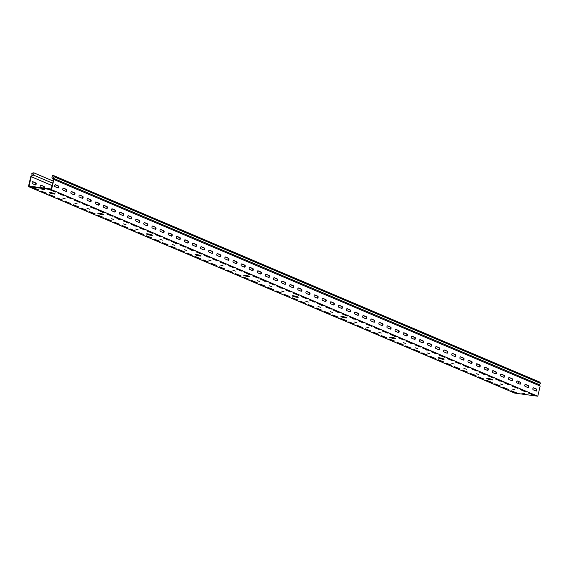 <?xml version="1.0" encoding="UTF-8"?>
<svg xmlns="http://www.w3.org/2000/svg" width="569" height="569" viewBox="0 0 569 569"><rect width="100%" height="100%" fill="white"/><g stroke="black" fill="none" stroke-linecap="round" stroke-linejoin="round"><path stroke-width="0.85" d="M332.63 312.417L330.191 311.677L332.63 312.417M308.32 302.089L305.88 301.35L308.32 302.089M297.367 296.748A3.037 0.391 13.2 0 1 297.103 296.712A3.037 0.391 13.2 0 1 293.312 295.795M296.975 297.274A3.037 0.391 13.2 0 1 293.867 296.584A3.037 0.391 13.2 0 1 292.317 295.859A3.037 0.391 13.2 0 1 293.568 295.823A3.037 0.391 13.2 0 1 296.677 296.52A3.037 0.391 13.2 0 1 298.227 297.246A3.037 0.391 13.2 0 1 296.975 297.274M369.103 327.908L366.664 327.168L369.103 327.908M284.002 291.762L281.563 291.022L284.002 291.762M259.692 281.435L257.252 280.695L259.692 281.435M248.738 276.093A3.037 0.391 13.2 0 1 248.475 276.057A3.037 0.391 13.2 0 1 244.684 275.14M248.347 276.619A3.037 0.391 13.2 0 1 245.239 275.929A3.037 0.391 13.2 0 1 243.688 275.204A3.037 0.391 13.2 0 1 244.94 275.168A3.037 0.391 13.2 0 1 248.048 275.858A3.037 0.391 13.2 0 1 249.599 276.591A3.037 0.391 13.2 0 1 248.347 276.619M320.475 307.253L318.035 306.513L320.475 307.253M429.887 353.733L427.447 352.986L429.887 353.733M405.576 343.406L403.137 342.659L405.576 343.406M394.616 338.057A3.037 0.391 13.2 0 1 394.36 338.022A3.037 0.391 13.2 0 1 390.562 337.104M394.232 338.583A3.037 0.391 13.2 0 1 391.123 337.894A3.037 0.391 13.2 0 1 389.566 337.168A3.037 0.391 13.2 0 1 390.825 337.14A3.037 0.391 13.2 0 1 393.933 337.83A3.037 0.391 13.2 0 1 395.483 338.555A3.037 0.391 13.2 0 1 394.232 338.583M466.36 369.224L463.92 368.477L466.36 369.224M381.258 333.071L378.819 332.332L381.258 333.071M356.948 322.744L354.508 322.004L356.948 322.744M345.988 317.402A3.037 0.391 13.2 0 1 345.732 317.367A3.037 0.391 13.2 0 1 341.941 316.449M345.603 317.929A3.037 0.391 13.2 0 1 342.495 317.239A3.037 0.391 13.2 0 1 340.938 316.513A3.037 0.391 13.2 0 1 342.197 316.485A3.037 0.391 13.2 0 1 345.305 317.175A3.037 0.391 13.2 0 1 346.855 317.9A3.037 0.391 13.2 0 1 345.603 317.929M417.731 348.569L415.292 347.823L417.731 348.569M138.125 229.798L135.678 229.058L138.125 229.798M113.807 219.47L111.368 218.731L113.807 219.47M102.854 214.122A3.037 0.391 13.2 0 1 102.591 214.093A3.037 0.391 13.2 0 1 98.8 213.176M102.463 214.648A3.037 0.391 13.2 0 1 99.355 213.958A3.037 0.391 13.2 0 1 97.804 213.233A3.037 0.391 13.2 0 1 99.056 213.204A3.037 0.391 13.2 0 1 102.164 213.894A3.037 0.391 13.2 0 1 103.714 214.62A3.037 0.391 13.2 0 1 102.463 214.648M174.591 245.289L172.151 244.549L174.591 245.289M89.497 209.143L87.05 208.403L89.497 209.143M65.179 198.816L62.739 198.076L65.179 198.816M54.226 193.467A3.037 0.391 13.2 0 1 53.963 193.439A3.037 0.391 13.2 0 1 50.172 192.521M53.835 193.993A3.037 0.391 13.2 0 1 50.726 193.304A3.037 0.391 13.2 0 1 49.176 192.578A3.037 0.391 13.2 0 1 50.428 192.55A3.037 0.391 13.2 0 1 53.536 193.24A3.037 0.391 13.2 0 1 55.086 193.965A3.037 0.391 13.2 0 1 53.835 193.993M125.962 224.634L123.523 223.894L125.962 224.634M235.374 271.107L232.934 270.367L235.374 271.107M211.063 260.78L208.624 260.04L211.063 260.78M200.11 255.438A3.037 0.391 13.2 0 1 199.847 255.403A3.037 0.391 13.2 0 1 196.056 254.485M199.719 255.965A3.037 0.391 13.2 0 1 196.611 255.275A3.037 0.391 13.2 0 1 195.06 254.542A3.037 0.391 13.2 0 1 196.312 254.514A3.037 0.391 13.2 0 1 199.42 255.204A3.037 0.391 13.2 0 1 200.971 255.936A3.037 0.391 13.2 0 1 199.719 255.965M271.847 286.598L269.407 285.858L271.847 286.598M186.753 250.452L184.306 249.713L186.753 250.452M162.435 240.125L159.996 239.385L162.435 240.125M151.482 234.777A3.037 0.391 13.2 0 1 151.219 234.748A3.037 0.391 13.2 0 1 147.428 233.831M151.091 235.31A3.037 0.391 13.2 0 1 147.983 234.62A3.037 0.391 13.2 0 1 146.432 233.887A3.037 0.391 13.2 0 1 147.684 233.859A3.037 0.391 13.2 0 1 150.792 234.549A3.037 0.391 13.2 0 1 152.343 235.274A3.037 0.391 13.2 0 1 151.091 235.31M223.219 265.943L220.779 265.204L223.219 265.943M491.872 379.367A3.037 0.391 13.2 0 1 491.616 379.331A3.037 0.391 13.2 0 1 487.818 378.413M491.481 379.893A3.037 0.391 13.2 0 1 488.38 379.203A3.037 0.391 13.2 0 1 486.822 378.477A3.037 0.391 13.2 0 1 488.081 378.449A3.037 0.391 13.2 0 1 491.182 379.139A3.037 0.391 13.2 0 1 492.74 379.864A3.037 0.391 13.2 0 1 491.481 379.893M502.832 384.715L500.393 383.968L502.832 384.715M478.515 374.388L476.075 373.641L478.515 374.388M454.204 364.06L451.765 363.314L454.204 364.06M443.244 358.712A3.037 0.391 13.2 0 1 442.988 358.676A3.037 0.391 13.2 0 1 439.19 357.759M442.853 359.238A3.037 0.391 13.2 0 1 439.752 358.548A3.037 0.391 13.2 0 1 438.194 357.823A3.037 0.391 13.2 0 1 439.453 357.794A3.037 0.391 13.2 0 1 442.554 358.484A3.037 0.391 13.2 0 1 444.112 359.21A3.037 0.391 13.2 0 1 442.853 359.238M514.988 389.879L512.548 389.132L514.988 389.879M77.334 203.979L74.895 203.24L77.334 203.979M211.092 263.305L216.697 265.495L211.092 263.305M220.274 262.181L225.879 264.379L220.274 262.181M202.991 259.862L208.595 262.053L202.991 259.862M212.166 258.739L217.778 260.936L212.166 258.739M227.301 270.19L232.906 272.38L227.301 270.19M236.484 269.066L242.088 271.264L236.484 269.066M219.2 266.747L224.805 268.938L219.2 266.747M228.375 265.623L233.987 267.821L228.375 265.623M178.673 249.535L184.278 251.726L178.673 249.535M187.855 248.411L193.46 250.609L187.855 248.411M170.572 246.093L176.177 248.283L170.572 246.093M179.754 244.969L185.359 247.166L179.754 244.969M194.883 256.42L200.487 258.611L194.883 256.42M204.065 255.296L209.669 257.494L204.065 255.296M186.781 252.977L192.386 255.168L186.781 252.977M195.964 251.854L201.568 254.051L195.964 251.854M275.929 290.844L281.534 293.035L275.929 290.844M285.112 289.721L290.716 291.918L285.112 289.721M267.821 287.402L273.433 289.593L267.821 287.402M277.003 286.278L282.615 288.476L277.003 286.278M292.139 297.729L297.743 299.92L292.139 297.729M301.321 296.605L306.926 298.803L301.321 296.605M284.031 294.287L289.642 296.477L284.031 294.287M293.213 293.163L298.825 295.361L293.213 293.163M243.511 277.075L249.115 279.265L243.511 277.075M252.693 275.951L258.298 278.149L252.693 275.951M235.41 273.632L241.014 275.823L235.41 273.632M244.585 272.508L250.196 274.706L244.585 272.508M259.72 283.959L265.325 286.15L259.72 283.959M268.902 282.836L274.507 285.033L268.902 282.836M251.612 280.517L257.224 282.708L251.612 280.517M260.794 279.393L266.406 281.591L260.794 279.393M81.417 208.226L87.021 210.416L81.417 208.226M90.599 207.102L96.204 209.292L90.599 207.102M73.316 204.783L78.92 206.974L73.316 204.783M82.498 203.659L88.103 205.85L82.498 203.659M97.626 215.11L103.231 217.301L97.626 215.11M106.808 213.987L112.413 216.184L106.808 213.987M89.525 211.668L95.13 213.859L89.525 211.668M98.707 210.544L104.312 212.742L98.707 210.544M48.998 194.456L54.603 196.646L48.998 194.456M58.18 193.332L63.785 195.523L58.18 193.332M40.897 191.013L46.502 193.204L40.897 191.013M50.079 189.89L55.684 192.08L50.079 189.89M65.207 201.341L70.812 203.531L65.207 201.341M74.39 200.217L79.994 202.408L74.39 200.217M57.106 197.898L62.711 200.089L57.106 197.898M66.289 196.774L71.893 198.965L66.289 196.774M146.254 235.765L151.859 237.956L146.254 235.765M155.437 234.641L161.041 236.839L155.437 234.641M138.153 232.323L143.758 234.513L138.153 232.323M147.335 231.199L152.94 233.397L147.335 231.199M162.464 242.65L168.068 244.841L162.464 242.65M171.646 241.526L177.251 243.724L171.646 241.526M154.363 239.208L159.967 241.398L154.363 239.208M163.545 238.084L169.149 240.282L163.545 238.084M113.836 221.995L119.44 224.186L113.836 221.995M123.018 220.872L128.622 223.069L123.018 220.872M105.734 218.553L111.339 220.744L105.734 218.553M114.917 217.429L120.521 219.627L114.917 217.429M130.045 228.88L135.65 231.071L130.045 228.88M139.227 227.756L144.832 229.954L139.227 227.756M121.944 225.438L127.548 227.628L121.944 225.438M131.126 224.314L136.731 226.512L131.126 224.314M470.442 373.463L476.047 375.661L470.442 373.463M479.624 372.346L485.229 374.537L479.624 372.346M462.334 370.021L467.938 372.218L462.334 370.021M471.516 368.904L477.121 371.095L471.516 368.904M486.651 380.348L492.256 382.546L486.651 380.348M495.834 379.231L501.438 381.422L495.834 379.231M478.543 376.906L484.148 379.103L478.543 376.906M487.725 375.789L493.33 377.98L487.725 375.789M438.023 359.693L443.628 361.891L438.023 359.693M447.206 358.577L452.81 360.767L447.206 358.577M429.915 356.251L435.52 358.449L429.915 356.251M439.097 355.134L444.702 357.325L439.097 355.134M454.233 366.578L459.837 368.776L454.233 366.578M463.415 365.462L469.02 367.652L463.415 365.462M446.124 363.136L451.729 365.334L446.124 363.136M455.307 362.019L460.911 364.21L455.307 362.019M520.144 389.559L525.749 391.749L520.144 389.559M510.962 390.675L516.567 392.873L510.962 390.675M528.252 393.001L533.857 395.192L528.252 393.001M503.935 382.674L509.54 384.864L503.935 382.674M494.753 383.791L500.357 385.988L494.753 383.791M512.043 386.116L517.648 388.307L512.043 386.116M502.861 387.233L508.466 389.431L502.861 387.233M340.767 318.384L346.372 320.582L340.767 318.384M349.949 317.26L355.554 319.458L349.949 317.26M332.659 314.942L338.271 317.139L332.659 314.942M341.841 313.818L347.446 316.015L341.841 313.818M356.976 325.269L362.581 327.467L356.976 325.269M366.159 324.145L371.763 326.343L366.159 324.145M348.868 321.826L354.48 324.024L348.868 321.826M358.05 320.703L363.655 322.9L358.05 320.703M308.348 304.614L313.953 306.812L308.348 304.614M317.53 303.49L323.135 305.688L317.53 303.49M300.24 301.172L305.852 303.362L300.24 301.172M309.422 300.048L315.034 302.246L309.422 300.048M324.558 311.499L330.162 313.697L324.558 311.499M333.74 310.375L339.344 312.573L333.74 310.375M316.449 308.057L322.061 310.254L316.449 308.057M325.632 306.933L331.243 309.131L325.632 306.933M405.605 345.924L411.209 348.121L405.605 345.924M414.787 344.807L420.391 346.998L414.787 344.807M397.496 342.481L403.101 344.679L397.496 342.481M406.679 341.364L412.283 343.555L406.679 341.364M421.814 352.808L427.419 355.006L421.814 352.808M430.996 351.692L436.601 353.882L430.996 351.692M413.706 349.366L419.31 351.564L413.706 349.366M422.888 348.249L428.493 350.44L422.888 348.249M373.186 332.154L378.79 334.352L373.186 332.154M382.368 331.037L387.973 333.228L382.368 331.037M365.078 328.711L370.682 330.909L365.078 328.711M374.26 327.588L379.864 329.785L374.26 327.588M389.395 339.039L395 341.236L389.395 339.039M398.577 337.922L404.182 340.113L398.577 337.922M381.287 335.596L386.892 337.794L381.287 335.596M390.469 334.48L396.074 336.67L390.469 334.48M32.789 187.571L38.393 189.762L32.789 187.571M536.93 390.32A1.01 0.605 97.6 0 0 536.595 389.104L533.672 387.866A1.01 0.605 97.6 0 0 533.58 387.838A1.01 0.605 97.6 0 0 532.861 388.677A1.01 0.605 97.6 0 0 533.217 389.822L536.133 391.059A1.01 0.605 97.6 0 0 536.226 391.081A1.01 0.605 97.6 0 0 536.93 390.32M533.373 387.866L536.133 389.04A1.01 0.605 -82.4 0 1 536.467 390.263A1.01 0.605 -82.4 0 1 535.977 390.988M528.829 386.877A1.01 0.605 97.6 0 0 528.487 385.661L525.571 384.424A1.01 0.605 97.6 0 0 525.479 384.395A1.01 0.605 97.6 0 0 524.753 385.234A1.01 0.605 97.6 0 0 525.109 386.379L528.032 387.617A1.01 0.605 97.6 0 0 528.124 387.638A1.01 0.605 97.6 0 0 528.829 386.877M525.265 384.424L528.025 385.597A1.01 0.605 -82.4 0 1 528.366 386.813A1.01 0.605 -82.4 0 1 527.868 387.546M520.72 383.435A1.01 0.605 97.6 0 0 520.386 382.219L517.463 380.981A1.01 0.605 97.6 0 0 517.37 380.953A1.01 0.605 97.6 0 0 516.652 381.792A1.01 0.605 97.6 0 0 517.008 382.93L519.924 384.175A1.01 0.605 97.6 0 0 520.016 384.196A1.01 0.605 97.6 0 0 520.72 383.435M517.164 380.981L519.924 382.155A1.01 0.605 -82.4 0 1 520.258 383.371A1.01 0.605 -82.4 0 1 519.767 384.103M512.619 379.992A1.01 0.605 97.6 0 0 512.278 378.776L509.362 377.539A1.01 0.605 97.6 0 0 509.269 377.51A1.01 0.605 97.6 0 0 508.544 378.349A1.01 0.605 97.6 0 0 508.899 379.487L511.823 380.732A1.01 0.605 97.6 0 0 511.915 380.753A1.01 0.605 97.6 0 0 512.619 379.992M509.056 377.539L511.816 378.712A1.01 0.605 -82.4 0 1 512.157 379.928A1.01 0.605 -82.4 0 1 511.659 380.661M504.511 376.55A1.01 0.605 97.6 0 0 504.177 375.334L501.253 374.096A1.01 0.605 97.6 0 0 501.161 374.068A1.01 0.605 97.6 0 0 500.443 374.907A1.01 0.605 97.6 0 0 500.798 376.045L503.714 377.29A1.01 0.605 97.6 0 0 503.807 377.311A1.01 0.605 97.6 0 0 504.511 376.55M500.955 374.096L503.714 375.27A1.01 0.605 -82.4 0 1 504.049 376.486A1.01 0.605 -82.4 0 1 503.558 377.219M496.41 373.108A1.01 0.605 97.6 0 0 496.068 371.891L493.152 370.654A1.01 0.605 97.6 0 0 493.06 370.625A1.01 0.605 97.6 0 0 492.341 371.465A1.01 0.605 97.6 0 0 492.69 372.603L495.613 373.847A1.01 0.605 97.6 0 0 495.706 373.869A1.01 0.605 97.6 0 0 496.41 373.108M492.846 370.654L495.606 371.827A1.01 0.605 -82.4 0 1 495.948 373.044A1.01 0.605 -82.4 0 1 495.45 373.776M488.302 369.665A1.01 0.605 97.6 0 0 487.967 368.449L485.044 367.211A1.01 0.605 97.6 0 0 484.952 367.183A1.01 0.605 97.6 0 0 484.233 368.022A1.01 0.605 97.6 0 0 484.589 369.16L487.505 370.405A1.01 0.605 97.6 0 0 487.597 370.426A1.01 0.605 97.6 0 0 488.302 369.665M484.745 367.211L487.505 368.385A1.01 0.605 -82.4 0 1 487.839 369.601A1.01 0.605 -82.4 0 1 487.349 370.334M480.2 366.223A1.01 0.605 97.6 0 0 479.859 365.006L476.943 363.769A1.01 0.605 97.6 0 0 476.85 363.74A1.01 0.605 97.6 0 0 476.132 364.58A1.01 0.605 97.6 0 0 476.481 365.718L479.404 366.962A1.01 0.605 97.6 0 0 479.496 366.984A1.01 0.605 97.6 0 0 480.2 366.223M476.637 363.769L479.397 364.942A1.01 0.605 -82.4 0 1 479.738 366.159A1.01 0.605 -82.4 0 1 479.24 366.891M472.092 362.78A1.01 0.605 97.6 0 0 471.758 361.564L468.835 360.326A1.01 0.605 97.6 0 0 468.742 360.298A1.01 0.605 97.6 0 0 468.024 361.137A1.01 0.605 97.6 0 0 468.379 362.275L471.296 363.52A1.01 0.605 97.6 0 0 471.388 363.541A1.01 0.605 97.6 0 0 472.092 362.78M468.536 360.326L471.296 361.5A1.01 0.605 -82.4 0 1 471.63 362.716A1.01 0.605 -82.4 0 1 471.139 363.449M463.991 359.338A1.01 0.605 97.6 0 0 463.65 358.121L460.734 356.884A1.01 0.605 97.6 0 0 460.641 356.855A1.01 0.605 97.6 0 0 459.923 357.695A1.01 0.605 97.6 0 0 460.271 358.833L463.194 360.077A1.01 0.605 97.6 0 0 463.287 360.099A1.01 0.605 97.6 0 0 463.991 359.338M460.428 356.884L463.187 358.057A1.01 0.605 -82.4 0 1 463.529 359.274A1.01 0.605 -82.4 0 1 463.031 360.006M455.883 355.895A1.01 0.605 97.6 0 0 455.549 354.679L452.625 353.441A1.01 0.605 97.6 0 0 452.533 353.413A1.01 0.605 97.6 0 0 451.814 354.252A1.01 0.605 97.6 0 0 452.17 355.39L455.086 356.635A1.01 0.605 97.6 0 0 455.179 356.656A1.01 0.605 97.6 0 0 455.883 355.895M452.327 353.441L455.086 354.615A1.01 0.605 -82.4 0 1 455.42 355.831A1.01 0.605 -82.4 0 1 454.93 356.564M447.782 352.453A1.01 0.605 97.6 0 0 447.44 351.237L444.524 349.999A1.01 0.605 97.6 0 0 444.432 349.971A1.01 0.605 97.6 0 0 443.713 350.81A1.01 0.605 97.6 0 0 444.062 351.948L446.985 353.193A1.01 0.605 97.6 0 0 447.078 353.214A1.01 0.605 97.6 0 0 447.782 352.453M444.218 349.999L446.978 351.173A1.01 0.605 -82.4 0 1 447.319 352.389A1.01 0.605 -82.4 0 1 446.821 353.121M439.673 349.01A1.01 0.605 97.6 0 0 439.339 347.794L436.416 346.557A1.01 0.605 97.6 0 0 436.323 346.528A1.01 0.605 97.6 0 0 435.605 347.367A1.01 0.605 97.6 0 0 435.961 348.505L438.877 349.75A1.01 0.605 97.6 0 0 438.969 349.771A1.01 0.605 97.6 0 0 439.673 349.01M436.117 346.557L438.877 347.73A1.01 0.605 -82.4 0 1 439.211 348.946A1.01 0.605 -82.4 0 1 438.72 349.679M431.572 345.568A1.01 0.605 97.6 0 0 431.231 344.352L428.315 343.114A1.01 0.605 97.6 0 0 428.222 343.086A1.01 0.605 97.6 0 0 427.504 343.925A1.01 0.605 97.6 0 0 427.852 345.063L430.776 346.308A1.01 0.605 97.6 0 0 430.868 346.329A1.01 0.605 97.6 0 0 431.572 345.568M428.009 343.114L430.769 344.288A1.01 0.605 -82.4 0 1 431.11 345.504A1.01 0.605 -82.4 0 1 430.612 346.237M423.464 342.125A1.01 0.605 97.6 0 0 423.13 340.909L420.207 339.672A1.01 0.605 97.6 0 0 420.114 339.643A1.01 0.605 97.6 0 0 419.396 340.482A1.01 0.605 97.6 0 0 419.751 341.62L422.667 342.865A1.01 0.605 97.6 0 0 422.76 342.887A1.01 0.605 97.6 0 0 423.464 342.125M419.908 339.672L422.667 340.845A1.01 0.605 -82.4 0 1 423.002 342.061A1.01 0.605 -82.4 0 1 422.511 342.794M415.363 338.683A1.01 0.605 97.6 0 0 415.021 337.467L412.105 336.222A1.01 0.605 97.6 0 0 412.013 336.201A1.01 0.605 97.6 0 0 411.295 337.04A1.01 0.605 97.6 0 0 411.643 338.178L414.566 339.423A1.01 0.605 97.6 0 0 414.659 339.444A1.01 0.605 97.6 0 0 415.363 338.683M411.8 336.229L414.559 337.403A1.01 0.605 -82.4 0 1 414.901 338.619A1.01 0.605 -82.4 0 1 414.403 339.352M407.255 335.241A1.01 0.605 97.6 0 0 406.92 334.024L403.997 332.78A1.01 0.605 97.6 0 0 403.905 332.758A1.01 0.605 97.6 0 0 403.186 333.598A1.01 0.605 97.6 0 0 403.542 334.736L406.458 335.98A1.01 0.605 97.6 0 0 406.551 336.002A1.01 0.605 97.6 0 0 407.255 335.241M403.698 332.787L406.458 333.96A1.01 0.605 -82.4 0 1 406.792 335.177A1.01 0.605 -82.4 0 1 406.302 335.909M399.154 331.798A1.01 0.605 97.6 0 0 398.812 330.582L395.896 329.337A1.01 0.605 97.6 0 0 395.804 329.316A1.01 0.605 97.6 0 0 395.085 330.155A1.01 0.605 97.6 0 0 395.434 331.293L398.357 332.538A1.01 0.605 97.6 0 0 398.449 332.559A1.01 0.605 97.6 0 0 399.154 331.798M395.59 329.344L398.35 330.518A1.01 0.605 -82.4 0 1 398.691 331.734A1.01 0.605 -82.4 0 1 398.193 332.467M391.045 328.356A1.01 0.605 97.6 0 0 390.711 327.139L387.788 325.895A1.01 0.605 97.6 0 0 387.695 325.873A1.01 0.605 97.6 0 0 386.977 326.713A1.01 0.605 97.6 0 0 387.333 327.851L390.249 329.095A1.01 0.605 97.6 0 0 390.341 329.117A1.01 0.605 97.6 0 0 391.045 328.356M387.489 325.902L390.249 327.075A1.01 0.605 -82.4 0 1 390.583 328.292A1.01 0.605 -82.4 0 1 390.092 329.024M382.944 324.913A1.01 0.605 97.6 0 0 382.603 323.697L379.687 322.452A1.01 0.605 97.6 0 0 379.594 322.431A1.01 0.605 97.6 0 0 378.876 323.27A1.01 0.605 97.6 0 0 379.224 324.408L382.148 325.653A1.01 0.605 97.6 0 0 382.24 325.674A1.01 0.605 97.6 0 0 382.944 324.913M379.381 322.459L382.14 323.633A1.01 0.605 -82.4 0 1 382.482 324.849A1.01 0.605 -82.4 0 1 381.984 325.582M374.836 321.471A1.01 0.605 97.6 0 0 374.502 320.255L371.578 319.01A1.01 0.605 97.6 0 0 371.486 318.989A1.01 0.605 97.6 0 0 370.768 319.828A1.01 0.605 97.6 0 0 371.123 320.966L374.039 322.21A1.01 0.605 97.6 0 0 374.139 322.232A1.01 0.605 97.6 0 0 374.836 321.471M371.28 319.017L374.039 320.191A1.01 0.605 -82.4 0 1 374.374 321.407A1.01 0.605 -82.4 0 1 373.883 322.139M366.735 318.028A1.01 0.605 97.6 0 0 366.393 316.812L363.477 315.567A1.01 0.605 97.6 0 0 363.385 315.546A1.01 0.605 97.6 0 0 362.666 316.385A1.01 0.605 97.6 0 0 363.022 317.523L365.938 318.768A1.01 0.605 97.6 0 0 366.031 318.789A1.01 0.605 97.6 0 0 366.735 318.028M363.171 315.575L365.931 316.748A1.01 0.605 -82.4 0 1 366.272 317.964A1.01 0.605 -82.4 0 1 365.775 318.697M358.626 314.586A1.01 0.605 97.6 0 0 358.292 313.37L355.369 312.125A1.01 0.605 97.6 0 0 355.276 312.104A1.01 0.605 97.6 0 0 354.558 312.943A1.01 0.605 97.6 0 0 354.914 314.081L357.83 315.326A1.01 0.605 97.6 0 0 357.929 315.347A1.01 0.605 97.6 0 0 358.626 314.586M355.07 312.132L357.83 313.306A1.01 0.605 -82.4 0 1 358.164 314.522A1.01 0.605 -82.4 0 1 357.673 315.254M350.525 311.143A1.01 0.605 97.6 0 0 350.184 309.927L347.268 308.683A1.01 0.605 97.6 0 0 347.175 308.661A1.01 0.605 97.6 0 0 346.457 309.5A1.01 0.605 97.6 0 0 346.813 310.638L349.729 311.883A1.01 0.605 97.6 0 0 349.821 311.904A1.01 0.605 97.6 0 0 350.525 311.143M346.962 308.69L349.722 309.863A1.01 0.605 -82.4 0 1 350.063 311.079A1.01 0.605 -82.4 0 1 349.565 311.812M342.417 307.701A1.01 0.605 97.6 0 0 342.083 306.485L339.16 305.24A1.01 0.605 97.6 0 0 339.067 305.219A1.01 0.605 97.6 0 0 338.349 306.058A1.01 0.605 97.6 0 0 338.704 307.196L341.62 308.434A1.01 0.605 97.6 0 0 341.72 308.462A1.01 0.605 97.6 0 0 342.417 307.701M338.861 305.247L341.62 306.421A1.01 0.605 -82.4 0 1 341.955 307.637A1.01 0.605 -82.4 0 1 341.464 308.37M334.316 304.259A1.01 0.605 97.6 0 0 333.975 303.042L331.058 301.798A1.01 0.605 97.6 0 0 330.966 301.776A1.01 0.605 97.6 0 0 330.248 302.616A1.01 0.605 97.6 0 0 330.603 303.754L333.519 304.991A1.01 0.605 97.6 0 0 333.612 305.02A1.01 0.605 97.6 0 0 334.316 304.259M330.753 301.805L333.512 302.978A1.01 0.605 -82.4 0 1 333.854 304.195A1.01 0.605 -82.4 0 1 333.363 304.927M326.208 300.816A1.01 0.605 97.6 0 0 325.873 299.6L322.957 298.355A1.01 0.605 97.6 0 0 322.858 298.334A1.01 0.605 97.6 0 0 322.139 299.173A1.01 0.605 97.6 0 0 322.495 300.311L325.411 301.549A1.01 0.605 97.6 0 0 325.511 301.577A1.01 0.605 97.6 0 0 326.208 300.816M322.651 298.362L325.411 299.536A1.01 0.605 -82.4 0 1 325.745 300.752A1.01 0.605 -82.4 0 1 325.255 301.485M318.107 297.374A1.01 0.605 97.6 0 0 317.765 296.157L314.849 294.913A1.01 0.605 97.6 0 0 314.757 294.891A1.01 0.605 97.6 0 0 314.038 295.731A1.01 0.605 97.6 0 0 314.394 296.869L317.31 298.106A1.01 0.605 97.6 0 0 317.402 298.135A1.01 0.605 97.6 0 0 318.107 297.374M314.543 294.92L317.303 296.093A1.01 0.605 -82.4 0 1 317.644 297.31A1.01 0.605 -82.4 0 1 317.153 298.042M309.998 293.931A1.01 0.605 97.6 0 0 309.664 292.715L306.748 291.47A1.01 0.605 97.6 0 0 306.648 291.449A1.01 0.605 97.6 0 0 305.93 292.288A1.01 0.605 97.6 0 0 306.286 293.426L309.202 294.664A1.01 0.605 97.6 0 0 309.301 294.692A1.01 0.605 97.6 0 0 309.998 293.931M306.442 291.477L309.202 292.651A1.01 0.605 -82.4 0 1 309.536 293.867A1.01 0.605 -82.4 0 1 309.045 294.6M301.897 290.489A1.01 0.605 97.6 0 0 301.556 289.272L298.64 288.028A1.01 0.605 97.6 0 0 298.547 288.006A1.01 0.605 97.6 0 0 297.829 288.846A1.01 0.605 97.6 0 0 298.184 289.984L301.101 291.221A1.01 0.605 97.6 0 0 301.193 291.25A1.01 0.605 97.6 0 0 301.897 290.489M298.334 288.035L301.093 289.208A1.01 0.605 -82.4 0 1 301.435 290.425A1.01 0.605 -82.4 0 1 300.944 291.157M293.789 287.046A1.01 0.605 97.6 0 0 293.455 285.83L290.539 284.585A1.01 0.605 97.6 0 0 290.439 284.564A1.01 0.605 97.6 0 0 289.721 285.403A1.01 0.605 97.6 0 0 290.076 286.541L292.992 287.779A1.01 0.605 97.6 0 0 293.092 287.807A1.01 0.605 97.6 0 0 293.789 287.046M290.233 284.592L292.992 285.766A1.01 0.605 -82.4 0 1 293.327 286.982A1.01 0.605 -82.4 0 1 292.836 287.715M285.688 283.604A1.01 0.605 97.6 0 0 285.346 282.388L282.43 281.143A1.01 0.605 97.6 0 0 282.338 281.122A1.01 0.605 97.6 0 0 281.619 281.961A1.01 0.605 97.6 0 0 281.975 283.099L284.891 284.336A1.01 0.605 97.6 0 0 284.984 284.365A1.01 0.605 97.6 0 0 285.688 283.604M282.124 281.15L284.884 282.324A1.01 0.605 -82.4 0 1 285.225 283.54A1.01 0.605 -82.4 0 1 284.735 284.272M277.58 280.161A1.01 0.605 97.6 0 0 277.245 278.945L274.329 277.7A1.01 0.605 97.6 0 0 274.23 277.679A1.01 0.605 97.6 0 0 273.511 278.518A1.01 0.605 97.6 0 0 273.867 279.656L276.783 280.894A1.01 0.605 97.6 0 0 276.883 280.922A1.01 0.605 97.6 0 0 277.58 280.161M274.023 277.708L276.783 278.881A1.01 0.605 -82.4 0 1 277.117 280.097A1.01 0.605 -82.4 0 1 276.626 280.83M269.478 276.719A1.01 0.605 97.6 0 0 269.137 275.503L266.221 274.258A1.01 0.605 97.6 0 0 266.128 274.237A1.01 0.605 97.6 0 0 265.41 275.076A1.01 0.605 97.6 0 0 265.766 276.214L268.682 277.452A1.01 0.605 97.6 0 0 268.774 277.48A1.01 0.605 97.6 0 0 269.478 276.719M265.915 274.265L268.675 275.439A1.01 0.605 -82.4 0 1 269.016 276.655A1.01 0.605 -82.4 0 1 268.525 277.388M261.37 273.276A1.01 0.605 97.6 0 0 261.036 272.06L258.12 270.816A1.01 0.605 97.6 0 0 258.02 270.794A1.01 0.605 97.6 0 0 257.302 271.633A1.01 0.605 97.6 0 0 257.657 272.771L260.574 274.009A1.01 0.605 97.6 0 0 260.673 274.038A1.01 0.605 97.6 0 0 261.37 273.276M257.814 270.823L260.574 271.996A1.01 0.605 -82.4 0 1 260.915 273.212A1.01 0.605 -82.4 0 1 260.417 273.945M253.269 269.834A1.01 0.605 97.6 0 0 252.928 268.618L250.011 267.373A1.01 0.605 97.6 0 0 249.919 267.352A1.01 0.605 97.6 0 0 249.201 268.191A1.01 0.605 97.6 0 0 249.556 269.329L252.472 270.567A1.01 0.605 97.6 0 0 252.565 270.595A1.01 0.605 97.6 0 0 253.269 269.834M249.713 267.38L252.465 268.554A1.01 0.605 -82.4 0 1 252.807 269.77A1.01 0.605 -82.4 0 1 252.316 270.503M245.161 266.392A1.01 0.605 97.6 0 0 244.826 265.175L241.91 263.931A1.01 0.605 97.6 0 0 241.811 263.909A1.01 0.605 97.6 0 0 241.092 264.749A1.01 0.605 97.6 0 0 241.448 265.887L244.364 267.124A1.01 0.605 97.6 0 0 244.464 267.153A1.01 0.605 97.6 0 0 245.161 266.392M241.605 263.938L244.364 265.111A1.01 0.605 -82.4 0 1 244.706 266.328A1.01 0.605 -82.4 0 1 244.208 267.06M237.06 262.949A1.01 0.605 97.6 0 0 236.718 261.726L233.802 260.488A1.01 0.605 97.6 0 0 233.71 260.467A1.01 0.605 97.6 0 0 232.991 261.306A1.01 0.605 97.6 0 0 233.347 262.444L236.263 263.682A1.01 0.605 97.6 0 0 236.355 263.71A1.01 0.605 97.6 0 0 237.06 262.949M233.503 260.495L236.256 261.669A1.01 0.605 -82.4 0 1 236.597 262.885A1.01 0.605 -82.4 0 1 236.107 263.618M228.951 259.507A1.01 0.605 97.6 0 0 228.617 258.283L225.701 257.046A1.01 0.605 97.6 0 0 225.601 257.024A1.01 0.605 97.6 0 0 224.883 257.864A1.01 0.605 97.6 0 0 225.239 259.002L228.155 260.239A1.01 0.605 97.6 0 0 228.254 260.268A1.01 0.605 97.6 0 0 228.951 259.507M225.395 257.053L228.155 258.226A1.01 0.605 -82.4 0 1 228.496 259.443A1.01 0.605 -82.4 0 1 227.998 260.175M220.85 256.064A1.01 0.605 97.6 0 0 220.509 254.841L217.593 253.603A1.01 0.605 97.6 0 0 217.5 253.582A1.01 0.605 97.6 0 0 216.782 254.421A1.01 0.605 97.6 0 0 217.138 255.559L220.054 256.797A1.01 0.605 97.6 0 0 220.146 256.825A1.01 0.605 97.6 0 0 220.85 256.064M217.294 253.61L220.054 254.784A1.01 0.605 -82.4 0 1 220.388 256A1.01 0.605 -82.4 0 1 219.897 256.733M212.742 252.622A1.01 0.605 97.6 0 0 212.408 251.398L209.492 250.161A1.01 0.605 97.6 0 0 209.392 250.14A1.01 0.605 97.6 0 0 208.674 250.979A1.01 0.605 97.6 0 0 209.029 252.117L211.945 253.354A1.01 0.605 97.6 0 0 212.045 253.383A1.01 0.605 97.6 0 0 212.742 252.622M209.186 250.168L211.945 251.342A1.01 0.605 -82.4 0 1 212.287 252.558A1.01 0.605 -82.4 0 1 211.789 253.29M204.641 249.179A1.01 0.605 97.6 0 0 204.299 247.956L201.383 246.718A1.01 0.605 97.6 0 0 201.291 246.697A1.01 0.605 97.6 0 0 200.573 247.536A1.01 0.605 97.6 0 0 200.928 248.674L203.844 249.912A1.01 0.605 97.6 0 0 203.937 249.94A1.01 0.605 97.6 0 0 204.641 249.179M201.085 246.726L203.844 247.899A1.01 0.605 -82.4 0 1 204.179 249.115A1.01 0.605 -82.4 0 1 203.688 249.848M196.533 245.737A1.01 0.605 97.6 0 0 196.198 244.514L193.282 243.276A1.01 0.605 97.6 0 0 193.183 243.255A1.01 0.605 97.6 0 0 192.464 244.094A1.01 0.605 97.6 0 0 192.82 245.232L195.736 246.469A1.01 0.605 97.6 0 0 195.836 246.498A1.01 0.605 97.6 0 0 196.533 245.737M192.976 243.283L195.736 244.457A1.01 0.605 -82.4 0 1 196.077 245.673A1.01 0.605 -82.4 0 1 195.58 246.405M188.431 242.294A1.01 0.605 97.6 0 0 188.09 241.071L185.174 239.834A1.01 0.605 97.6 0 0 185.081 239.812A1.01 0.605 97.6 0 0 184.363 240.651A1.01 0.605 97.6 0 0 184.719 241.789L187.635 243.027A1.01 0.605 97.6 0 0 187.727 243.055A1.01 0.605 97.6 0 0 188.431 242.294M184.875 239.841L187.635 241.014A1.01 0.605 -82.4 0 1 187.969 242.23A1.01 0.605 -82.4 0 1 187.478 242.963M180.323 238.852A1.01 0.605 97.6 0 0 179.989 237.629L177.073 236.391A1.01 0.605 97.6 0 0 176.973 236.37A1.01 0.605 97.6 0 0 176.255 237.209A1.01 0.605 97.6 0 0 176.61 238.347L179.527 239.585A1.01 0.605 97.6 0 0 179.626 239.613A1.01 0.605 97.6 0 0 180.323 238.852M176.767 236.398L179.527 237.572A1.01 0.605 -82.4 0 1 179.868 238.788A1.01 0.605 -82.4 0 1 179.37 239.521M172.222 235.41A1.01 0.605 97.6 0 0 171.881 234.186L168.965 232.949A1.01 0.605 97.6 0 0 168.872 232.92A1.01 0.605 97.6 0 0 168.154 233.767A1.01 0.605 97.6 0 0 168.509 234.905L171.425 236.142A1.01 0.605 97.6 0 0 171.518 236.171A1.01 0.605 97.6 0 0 172.222 235.41M168.666 232.956L171.425 234.129A1.01 0.605 -82.4 0 1 171.76 235.346A1.01 0.605 -82.4 0 1 171.269 236.078M164.114 231.967A1.01 0.605 97.6 0 0 163.78 230.744L160.863 229.506A1.01 0.605 97.6 0 0 160.764 229.478A1.01 0.605 97.6 0 0 160.045 230.324A1.01 0.605 97.6 0 0 160.401 231.462L163.317 232.7A1.01 0.605 97.6 0 0 163.417 232.728A1.01 0.605 97.6 0 0 164.114 231.967M160.558 229.513L163.317 230.687A1.01 0.605 -82.4 0 1 163.659 231.903A1.01 0.605 -82.4 0 1 163.161 232.636M156.013 228.525A1.01 0.605 97.6 0 0 155.671 227.301L152.755 226.064A1.01 0.605 97.6 0 0 152.663 226.035A1.01 0.605 97.6 0 0 151.944 226.882A1.01 0.605 97.6 0 0 152.3 228.02L155.216 229.257A1.01 0.605 97.6 0 0 155.309 229.286A1.01 0.605 97.6 0 0 156.013 228.525M152.456 226.071L155.216 227.244A1.01 0.605 -82.4 0 1 155.55 228.461A1.01 0.605 -82.4 0 1 155.06 229.193M147.904 225.082A1.01 0.605 97.6 0 0 147.57 223.859L144.654 222.621A1.01 0.605 97.6 0 0 144.554 222.593A1.01 0.605 97.6 0 0 143.836 223.439A1.01 0.605 97.6 0 0 144.192 224.577L147.108 225.815A1.01 0.605 97.6 0 0 147.207 225.843A1.01 0.605 97.6 0 0 147.904 225.082M144.348 222.628L147.108 223.802A1.01 0.605 -82.4 0 1 147.449 225.018A1.01 0.605 -82.4 0 1 146.951 225.751M139.803 221.64A1.01 0.605 97.6 0 0 139.462 220.416L136.546 219.179A1.01 0.605 97.6 0 0 136.453 219.15A1.01 0.605 97.6 0 0 135.735 219.997A1.01 0.605 97.6 0 0 136.091 221.135L139.007 222.372A1.01 0.605 97.6 0 0 139.099 222.401A1.01 0.605 97.6 0 0 139.803 221.64M136.247 219.186L139.007 220.359A1.01 0.605 -82.4 0 1 139.341 221.576A1.01 0.605 -82.4 0 1 138.85 222.308M131.695 218.197A1.01 0.605 97.6 0 0 131.361 216.974L128.445 215.736A1.01 0.605 97.6 0 0 128.345 215.708A1.01 0.605 97.6 0 0 127.627 216.554A1.01 0.605 97.6 0 0 127.982 217.692L130.898 218.93A1.01 0.605 97.6 0 0 130.998 218.958A1.01 0.605 97.6 0 0 131.695 218.197M128.139 215.743L130.898 216.917A1.01 0.605 -82.4 0 1 131.24 218.133A1.01 0.605 -82.4 0 1 130.742 218.866M74.966 194.1A1.01 0.605 97.6 0 0 74.624 192.877L71.708 191.639A1.01 0.605 97.6 0 0 71.616 191.611A1.01 0.605 97.6 0 0 70.897 192.457A1.01 0.605 97.6 0 0 71.253 193.595L74.169 194.833A1.01 0.605 97.6 0 0 74.262 194.861A1.01 0.605 97.6 0 0 74.966 194.1M71.41 191.646L74.169 192.82A1.01 0.605 -82.4 0 1 74.503 194.036A1.01 0.605 -82.4 0 1 74.013 194.769M83.067 197.543A1.01 0.605 97.6 0 0 82.733 196.319L79.816 195.082A1.01 0.605 97.6 0 0 79.717 195.053A1.01 0.605 97.6 0 0 78.999 195.9A1.01 0.605 97.6 0 0 79.354 197.038L82.27 198.275A1.01 0.605 97.6 0 0 82.37 198.304A1.01 0.605 97.6 0 0 83.067 197.543M79.511 195.089L82.27 196.262A1.01 0.605 -82.4 0 1 82.612 197.479A1.01 0.605 -82.4 0 1 82.114 198.211M91.175 200.985A1.01 0.605 97.6 0 0 90.834 199.762L87.918 198.524A1.01 0.605 97.6 0 0 87.825 198.496A1.01 0.605 97.6 0 0 87.107 199.342A1.01 0.605 97.6 0 0 87.462 200.48L90.379 201.718A1.01 0.605 97.6 0 0 90.471 201.746A1.01 0.605 97.6 0 0 91.175 200.985M87.619 198.531L90.379 199.705A1.01 0.605 -82.4 0 1 90.713 200.921A1.01 0.605 -82.4 0 1 90.222 201.654M99.276 204.427A1.01 0.605 97.6 0 0 98.942 203.204L96.026 201.967A1.01 0.605 97.6 0 0 95.926 201.938A1.01 0.605 97.6 0 0 95.208 202.784A1.01 0.605 97.6 0 0 95.564 203.922L98.48 205.16A1.01 0.605 97.6 0 0 98.579 205.189A1.01 0.605 97.6 0 0 99.276 204.427M95.72 201.974L98.48 203.147A1.01 0.605 -82.4 0 1 98.821 204.363A1.01 0.605 -82.4 0 1 98.323 205.096M107.385 207.87A1.01 0.605 97.6 0 0 107.043 206.647L104.127 205.409A1.01 0.605 97.6 0 0 104.035 205.381A1.01 0.605 97.6 0 0 103.316 206.227A1.01 0.605 97.6 0 0 103.672 207.365L106.588 208.603A1.01 0.605 97.6 0 0 106.68 208.631A1.01 0.605 97.6 0 0 107.385 207.87M103.828 205.416L106.588 206.59A1.01 0.605 -82.4 0 1 106.922 207.806A1.01 0.605 -82.4 0 1 106.431 208.538M58.756 187.215A1.01 0.605 97.6 0 0 58.415 185.992L55.499 184.754A1.01 0.605 97.6 0 0 55.406 184.726A1.01 0.605 97.6 0 0 54.688 185.572A1.01 0.605 97.6 0 0 55.044 186.71L57.96 187.948A1.01 0.605 97.6 0 0 58.052 187.976A1.01 0.605 97.6 0 0 58.756 187.215M55.2 184.761L57.96 185.935A1.01 0.605 -82.4 0 1 58.294 187.151A1.01 0.605 -82.4 0 1 57.803 187.884M115.486 211.312A1.01 0.605 97.6 0 0 115.151 210.089L112.235 208.851A1.01 0.605 97.6 0 0 112.136 208.823A1.01 0.605 97.6 0 0 111.417 209.669A1.01 0.605 97.6 0 0 111.773 210.807L114.689 212.045A1.01 0.605 97.6 0 0 114.789 212.073A1.01 0.605 97.6 0 0 115.486 211.312M111.929 208.859L114.689 210.032A1.01 0.605 -82.4 0 1 115.03 211.248A1.01 0.605 -82.4 0 1 114.533 211.981M123.594 214.755A1.01 0.605 97.6 0 0 123.253 213.531L120.336 212.294A1.01 0.605 97.6 0 0 120.244 212.265A1.01 0.605 97.6 0 0 119.526 213.112A1.01 0.605 97.6 0 0 119.881 214.25L122.797 215.487A1.01 0.605 97.6 0 0 122.89 215.516A1.01 0.605 97.6 0 0 123.594 214.755M120.038 212.301L122.797 213.475A1.01 0.605 -82.4 0 1 123.132 214.691A1.01 0.605 -82.4 0 1 122.641 215.423M66.858 190.658A1.01 0.605 97.6 0 0 66.523 189.434L63.607 188.197A1.01 0.605 97.6 0 0 63.508 188.168A1.01 0.605 97.6 0 0 62.789 189.015A1.01 0.605 97.6 0 0 63.145 190.153L66.061 191.39A1.01 0.605 97.6 0 0 66.16 191.419A1.01 0.605 97.6 0 0 66.858 190.658M63.301 188.204L66.061 189.377A1.01 0.605 -82.4 0 1 66.402 190.594A1.01 0.605 -82.4 0 1 65.904 191.326M36.167 184.178A1.01 0.605 97.6 0 0 35.833 182.962L32.91 181.724A1.01 0.605 97.6 0 0 32.817 181.696A1.01 0.605 97.6 0 0 32.099 182.535A1.01 0.605 97.6 0 0 32.454 183.673L35.37 184.918A1.01 0.605 97.6 0 0 35.463 184.939A1.01 0.605 97.6 0 0 36.167 184.178M35.214 184.847A1.01 0.605 97.6 0 0 35.705 184.114A1.01 0.605 97.6 0 0 35.37 182.898L32.611 181.724M44.076 188.083A1.01 0.605 97.6 0 0 44.275 187.621A1.01 0.605 97.6 0 0 43.934 186.404L41.018 185.167A1.01 0.605 97.6 0 0 40.925 185.138A1.01 0.605 97.6 0 0 40.207 185.978A1.01 0.605 97.6 0 0 40.555 187.116L42.255 187.841M43.614 188.026A1.01 0.605 97.6 0 0 43.813 187.557A1.01 0.605 97.6 0 0 43.472 186.34L40.712 185.167M52.547 183.175L33.521 175.096L34.026 172.919L33.087 172.791L31.686 173.787L32.326 175.33L30.833 176.397L28.45 186.561L514.732 393.115L537.776 396.209L540.159 386.045L53.884 179.491L52.967 178.104L539.241 384.651L540.55 383.371L539.689 382.069L53.408 175.522L54.268 176.824L52.967 178.104M51.992 185.537L31.231 176.717L29.04 186.063L51.167 189.036L53.692 179.207M28.45 186.561L51.502 189.655L53.884 179.491M49.652 188.837L49.119 188.609A1.01 0.605 97.6 0 0 49.026 188.581A1.01 0.605 97.6 0 0 48.678 188.702M537.776 396.209L51.502 189.655M41.487 189.022L44.581 189.747L41.487 189.022M524.746 393.755L521.645 393.023L524.76 393.691M49.197 188.773L48.82 188.609M33.521 175.096L31.231 176.717M517.619 383.193L519.39 381.934M53.052 180.999L34.026 172.919M53.408 175.522L52.469 175.394L51.957 177.571L53.301 179.598M54.268 176.824L540.55 383.371M540.159 386.045L539.241 384.651M536.133 389.04L536.595 389.104M528.025 385.597L528.487 385.661M519.924 382.155L520.386 382.219M511.816 378.712L512.278 378.776M503.714 375.27L504.177 375.334M495.606 371.827L496.068 371.891M487.505 368.385L487.967 368.449M479.397 364.942L479.859 365.006M471.296 361.5L471.758 361.564M463.187 358.057L463.65 358.121M455.086 354.615L455.549 354.679M446.978 351.173L447.44 351.237M438.877 347.73L439.339 347.794M430.769 344.288L431.231 344.352M422.667 340.845L423.13 340.909M414.559 337.403L415.021 337.467M406.458 333.96L406.92 334.024M398.35 330.518L398.812 330.582M390.249 327.075L390.711 327.139M382.14 323.633L382.603 323.697M374.039 320.191L374.502 320.255M365.931 316.748L366.393 316.812M357.83 313.306L358.292 313.37M349.722 309.863L350.184 309.927M341.62 306.421L342.083 306.485M333.512 302.978L333.975 303.042M325.411 299.536L325.873 299.6M317.303 296.093L317.765 296.157M309.202 292.651L309.664 292.715M301.093 289.208L301.556 289.272M292.992 285.766L293.455 285.83M284.884 282.324L285.346 282.388M276.783 278.881L277.245 278.945M268.675 275.439L269.137 275.503M260.574 271.996L261.036 272.06M252.465 268.554L252.928 268.618M244.364 265.111L244.826 265.175M236.256 261.669L236.718 261.726M228.155 258.226L228.617 258.283M220.054 254.784L220.509 254.841M211.945 251.342L212.408 251.398M203.844 247.899L204.299 247.956M195.736 244.457L196.198 244.514M187.635 241.014L188.09 241.071M179.527 237.572L179.989 237.629M171.425 234.129L171.881 234.186M163.317 230.687L163.78 230.744M155.216 227.244L155.671 227.301M147.108 223.802L147.57 223.859M139.007 220.359L139.462 220.416M130.898 216.917L131.361 216.974M74.169 192.82L74.624 192.877M82.27 196.262L82.733 196.319M90.379 199.705L90.834 199.762M98.48 203.147L98.942 203.204M106.588 206.59L107.043 206.647M57.96 185.935L58.415 185.992M114.689 210.032L115.151 210.089M122.797 213.475L123.253 213.531M66.061 189.377L66.523 189.434M35.37 182.898L35.833 182.962M43.472 186.34L43.934 186.404M31.338 176.646L31.139 176.177M36.601 189.42L36.701 188.993M394.281 336.329L394.381 335.902M385.099 337.453L385.206 337.026M402.39 339.771L402.489 339.344M393.207 340.895L393.307 340.468M378.072 329.444L378.172 329.017M368.89 330.568L368.996 330.141M386.18 332.886L386.28 332.46M376.998 334.01L377.098 333.583M426.7 350.099L426.8 349.672M417.518 351.222L417.618 350.796M434.808 353.541L434.908 353.114M425.626 354.665L425.726 354.238M410.491 343.214L410.59 342.787M401.309 344.337L401.415 343.911M418.599 346.656L418.699 346.229M409.417 347.78L409.516 347.353M329.444 308.789L329.551 308.362M320.269 309.913L320.368 309.486M337.552 312.232L337.652 311.805M328.37 313.355L328.469 312.929M313.235 301.904L313.341 301.478M304.059 303.028L304.159 302.601M321.343 305.347L321.442 304.92M312.161 306.471L312.26 306.044M361.863 322.559L361.969 322.132M352.68 323.683L352.787 323.256M369.971 326.001L370.07 325.575M360.789 327.125L360.888 326.698M345.653 315.674L345.76 315.247M336.478 316.798L336.578 316.371M353.762 319.117L353.861 318.69M344.579 320.24L344.679 319.814M506.673 389.089L506.773 388.663M515.855 387.966L515.955 387.539M498.565 385.647L498.664 385.22M507.747 384.523L507.847 384.096M532.065 394.85L532.164 394.424M514.774 392.532L514.874 392.105M523.957 391.408L524.056 390.981M459.119 363.868L459.219 363.442M449.937 364.992L450.036 364.565M467.227 367.311L467.327 366.884M458.045 368.435L458.145 368.008M442.91 356.983L443.009 356.557M433.727 358.107L433.827 357.681M451.018 360.426L451.117 359.999M441.836 361.55L441.935 361.123M491.538 377.638L491.637 377.211M482.356 378.762L482.455 378.335M499.646 381.081L499.746 380.654M490.464 382.204L490.563 381.778M475.328 370.753L475.428 370.327M466.146 371.877L466.246 371.45M483.437 374.196L483.536 373.769M474.254 375.32L474.354 374.893M134.938 226.17L135.038 225.744M125.756 227.294L125.856 226.867M143.039 229.613L143.139 229.186M133.857 230.737L133.957 230.31M118.729 219.285L118.829 218.859M109.547 220.402L109.646 219.983M126.83 222.728L126.93 222.301M117.648 223.852L117.747 223.425M167.357 239.94L167.457 239.513M158.175 241.064L158.274 240.637M175.458 243.383L175.558 242.956M166.276 244.506L166.376 244.08M151.148 233.055L151.247 232.629M141.965 234.179L142.065 233.752M159.249 236.498L159.348 236.071M150.067 237.622L150.166 237.195M70.101 198.631L70.2 198.204M60.919 199.747L61.018 199.321M78.202 202.073L78.302 201.646M69.02 203.19L69.119 202.77M53.891 191.746L53.991 191.319M44.709 192.863L44.809 192.436M61.993 195.188L62.092 194.762M52.81 196.305L52.91 195.878M102.52 212.401L102.619 211.974M93.337 213.517L93.437 213.098M110.621 215.843L110.72 215.416M101.438 216.96L101.538 216.54M86.31 205.516L86.41 205.089M77.128 206.632L77.228 206.213M94.411 208.958L94.511 208.531M85.229 210.075L85.329 209.655M264.613 281.25L264.713 280.823M255.431 282.373L255.531 281.947M272.715 284.692L272.814 284.265M263.532 285.816L263.632 285.389M248.404 274.365L248.504 273.938M239.222 275.488L239.321 275.062M256.505 277.807L256.605 277.38M247.323 278.931L247.423 278.504M297.032 295.019L297.132 294.593M287.85 296.143L287.95 295.716M305.133 298.462L305.233 298.035M295.951 299.586L296.051 299.159M280.823 288.134L280.922 287.708M271.641 289.258L271.74 288.832M288.924 291.577L289.024 291.15M279.742 292.701L279.841 292.274M199.776 253.71L199.875 253.283M190.594 254.834L190.693 254.407M207.877 257.152L207.977 256.726M198.695 258.276L198.794 257.849M183.567 246.825L183.666 246.398M174.384 247.949L174.484 247.522M191.668 250.268L191.767 249.841M182.485 251.391L182.585 250.965M232.195 267.48L232.294 267.053M223.012 268.604L223.112 268.177M240.296 270.922L240.395 270.495M231.114 272.046L231.213 271.619M215.985 260.595L216.085 260.168M206.803 261.719L206.903 261.292M224.086 264.037L224.186 263.611M214.904 265.161L215.004 264.734"/></g></svg>
